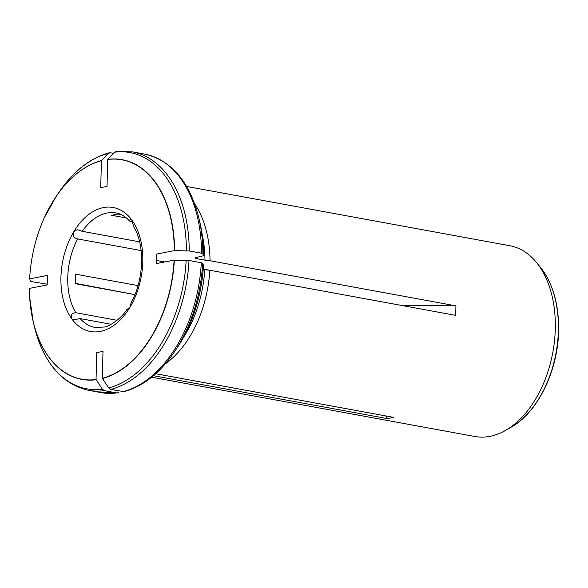 <?xml version="1.0" encoding="UTF-8"?>
<svg xmlns="http://www.w3.org/2000/svg" width="588" height="588" viewBox="0 0 588 588"><rect width="100%" height="100%" fill="white"/><g stroke="black" fill="none" stroke-linecap="round" stroke-linejoin="round"><path stroke-width="0.88" d="M126.471 218.016L111.514 215.274L117.813 214.039L121.363 214.694M132.623 222.08L129.551 221.014L130.455 219.17L131.881 220.081L133.579 226.512C144.935 244.174 144.236 278.947 131.389 302.07M139.635 241.852L82.217 231.319L77.41 229.629L73.992 231.385A63.034 40.006 -79.6 0 0 71.846 318.931C70.406 315.139 71.721 313.066 75.801 312.72L117.078 320.291M134.88 294.61L75.499 283.717L75.734 274.192L137.996 285.614M141.149 250.576L77.601 238.919C73.566 237.919 72.368 235.406 73.992 231.385A63.034 40.006 -79.6 0 1 131.881 220.081A63.034 40.006 -79.6 0 1 129.742 307.627C126.604 309.575 126.317 310.052 128.882 309.045M111.242 324.297L80.086 318.578L73.309 319.85L71.846 318.931A63.034 40.006 -79.6 0 0 129.742 307.627L131.411 302.085M127.126 309.531L127.008 309.317C119.923 320.607 107.222 327.038 104.495 327.016L95.05 327.413A58.183 36.934 -79.6 0 1 80.086 318.578M156.364 260.462L164.662 261.983M203.235 269.054L401.141 305.356L455.928 305.841L455.693 315.366L209.806 270.267A96.976 61.556 100.4 0 1 165.346 363.818M104.399 390.652L116.696 392.909A121.216 76.94 100.4 0 1 100.886 392.571L88.59 390.314A121.216 76.94 -79.6 0 0 104.399 390.652L102.341 389.153L96.042 379.532L96.697 352.602L102.996 351.374L102.341 378.305A111.514 70.781 -79.6 0 0 174.099 260.139L156.29 263.615L156.518 254.089L174.327 250.613A111.514 70.781 -79.6 0 0 107.685 159.48L107.031 186.418L100.732 187.645L101.393 160.715A111.514 70.781 -79.6 0 0 44.343 217.692A111.514 70.781 -79.6 0 0 29.635 278.881L47.444 275.397L47.209 284.923L29.4 288.399A111.514 70.781 -79.6 0 0 29.701 297.543A111.514 70.781 -79.6 0 0 96.042 379.532M118.813 392.174L117.409 392.924L100.886 392.571M134.88 294.603L75.477 283.35M47.04 284.18L31.914 281.689L30.569 281.16L29.635 278.881M113.396 153.328L110.213 152.748L108.104 153.483L101.393 160.715M194.679 203.86A96.976 61.556 100.4 0 1 210.041 260.741L204.969 260.168A95.521 60.63 100.4 0 0 202.184 234.524M116.512 151.52L114.403 152.248L107.685 159.48M196.348 257.478A95.521 60.63 100.4 0 1 196.363 258.595L195.054 258.014L195.936 257.559L203.691 255.714L202.875 253.737L201.53 253.215L189.233 250.958L174.327 250.613M196.363 258.595L204.969 260.168M199.846 222.154C202.368 232.767 203.646 243.969 203.705 255.773L203.691 255.714A112.661 71.508 100.4 0 0 199.846 222.154L198.773 217.648A120.084 76.219 100.4 0 1 202.875 253.737M209.806 270.267L204.734 269.694A95.521 60.63 100.4 0 1 183.243 337.813M151.631 377.224L474.817 436.502A96.976 61.556 -79.6 0 0 505.621 430.357A96.976 61.556 -79.6 0 0 555.329 324.069A96.976 61.556 -79.6 0 0 536.425 262.41A96.976 61.556 -79.6 0 0 509.803 245.733L186.617 186.455M203.463 265.239A112.661 71.508 100.4 0 1 176.665 348.552C192.57 324.488 201.5 296.742 203.47 265.306L202.647 263.262A120.084 76.219 100.4 0 1 174.063 352.381C159.635 373.373 142.935 386.463 123.965 391.645L110.698 389.418L108.64 387.918L102.341 378.305M110.698 389.418A121.216 76.94 -79.6 0 0 188.998 260.484L174.099 260.139M203.205 269.414L204.734 269.694M188.998 260.484L201.294 262.733A121.216 76.94 100.4 0 1 122.995 391.674M202.647 263.262L201.294 262.733M155.717 373.733L393.74 417.392L387.441 418.619L153.461 375.71M210.041 260.741L455.928 305.841M385.662 415.907L387.441 418.619M129.551 221.014C125.45 216.509 120.944 213.819 116.049 212.952A58.183 36.934 -79.6 0 0 82.217 231.319M77.601 238.919A58.183 36.934 -79.6 0 0 75.801 312.72M31.23 311.574A111.691 70.891 -79.6 0 0 33.222 321.68A111.691 70.891 -79.6 0 0 96.167 379.73M29.701 297.543L33.222 321.68L34.435 326.774A120.084 76.219 -79.6 0 0 102.341 389.153M101.518 160.561A111.691 70.891 -79.6 0 0 56.205 196.37A111.691 70.891 -79.6 0 0 50.759 205.116M108.104 153.483A120.084 76.219 -79.6 0 0 59.145 192.041C73.573 171.049 90.28 157.959 109.25 152.777M174.57 250.613A111.691 70.891 -79.6 0 0 107.817 159.333M189.233 250.958A121.216 76.94 -79.6 0 0 132.322 151.851L144.626 154.107A121.216 76.94 100.4 0 1 201.53 253.215M186.411 250.716A120.084 76.219 -79.6 0 0 114.403 152.248M536.425 262.41L540.416 267.283A92.345 58.616 100.4 0 1 558.38 330.522A92.345 58.616 100.4 0 1 511.082 427.219L505.621 430.357M102.459 378.496A111.691 70.891 -79.6 0 0 174.335 260.139M108.64 387.918A120.084 76.219 -79.6 0 0 186.175 260.241M88.59 390.314C61.747 384.067 43.696 362.884 34.435 326.774M59.145 192.041L56.205 196.37L44.343 217.692M132.322 151.851L115.807 151.498M198.773 217.648C189.512 181.538 171.461 160.355 144.626 154.107M176.665 348.552L174.063 352.381M511.082 427.219C537.748 412.475 558.012 370.822 558.6 330.772C558.99 304.444 552.926 283.276 540.416 267.283"/></g></svg>
